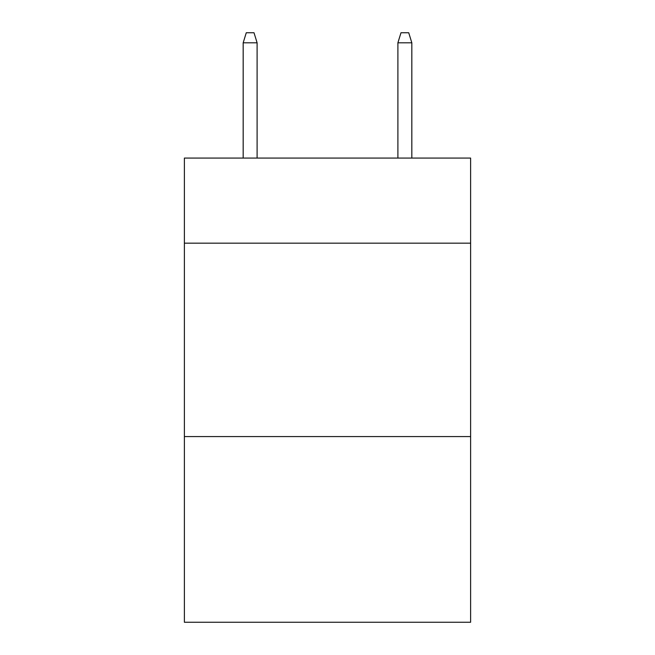 <?xml version="1.0" encoding="UTF-8"?>
<svg xmlns="http://www.w3.org/2000/svg" width="655" height="655" viewBox="0 0 655 655"><rect width="100%" height="100%" fill="white"/><g stroke="black" fill="none" stroke-linecap="round" stroke-linejoin="round"><path stroke-width="0.98" d="M470.617 243.177L470.617 158.076L184.382 158.076L184.382 243.177L470.617 243.177L470.617 622.25L184.382 622.25L184.382 243.177M470.617 436.582L184.382 436.582M257.104 158.076L257.104 42.804L243.177 42.804L243.177 158.076M243.177 42.804L246.272 32.75L254.009 32.75L257.104 42.804M397.896 42.804L400.991 32.75L408.728 32.75L411.823 42.804L397.896 42.804L397.896 158.076M411.823 42.804L411.823 158.076"/></g></svg>

